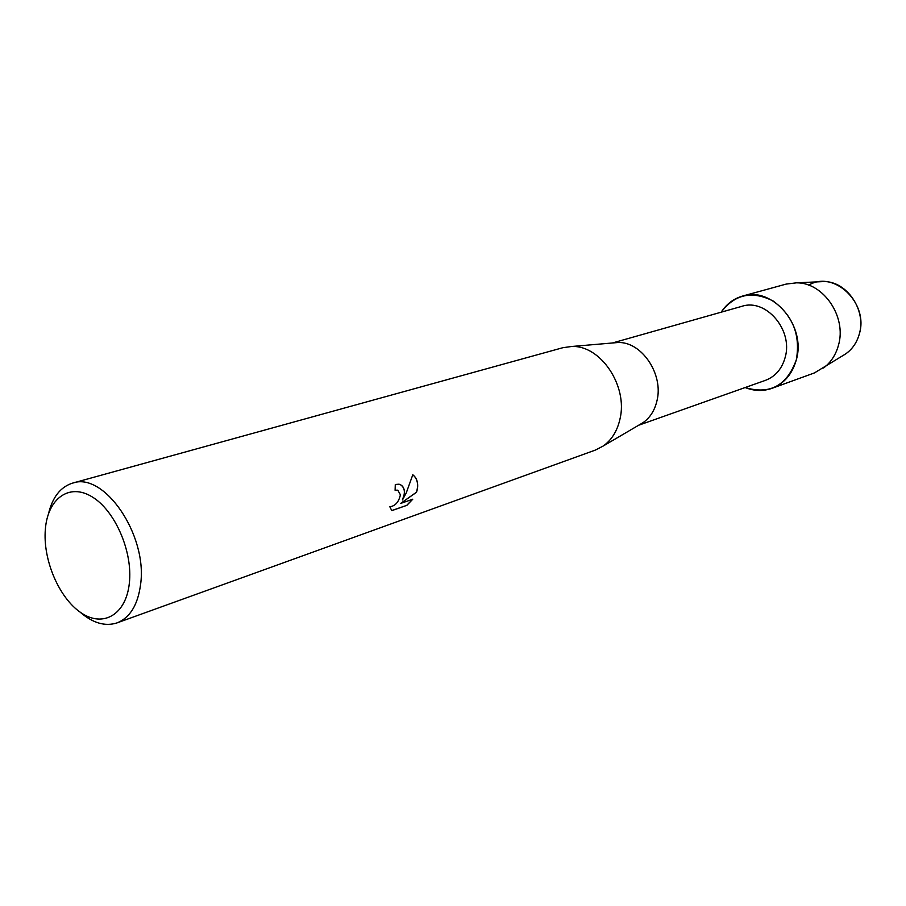 <?xml version="1.0" encoding="UTF-8"?>
<svg xmlns="http://www.w3.org/2000/svg" width="906" height="906" viewBox="0 0 906 906"><rect width="100%" height="100%" fill="white"/><g stroke="black" fill="none" stroke-linecap="round" stroke-linejoin="round"><path stroke-width="1.36" d="M808.673 285.175C833.814 269.716 869.058 303.057 859.318 333.986C856.532 343.77 851.085 350.95 842.999 355.537L814.437 372.921L771.946 388.346C763.158 391.403 754.234 391.132 745.162 387.541C769.874 394.914 786.929 385.673 796.329 359.795C792.331 374.031 784.2 383.555 771.946 388.346M612.445 342.978L741.867 306.33C765.842 298.108 793.248 329.931 785.185 357.326C781.969 368.867 775.377 376.545 765.423 380.361L638.628 425.254M613.407 342.898L617.688 342.536C641.414 341.154 663.872 374.178 656.941 400.894C654.676 410.441 650.078 417.666 643.158 422.592L639.455 424.767M48.584 513.453C52.605 497.009 60.6 486.896 72.582 483.125L562.886 347.7L571.539 346.5C600.452 344.79 628.277 386.081 619.931 419.252C617.212 431.086 611.641 440.022 603.215 446.024L595.457 450.044L117.055 622.886C105.107 626.726 92.729 623.102 79.943 612.003M391.698 510.576L406.941 505.299L391.788 510.644L389.829 506.771C395.265 506.046 398.787 502.06 400.407 494.812L397.847 490.248L395.095 490.293L395.288 484.472L399.059 484.2C402.774 485.276 404.586 488.345 404.484 493.408L402.479 499.965L406.307 492.773L412.796 474.755C416.76 477.858 418.312 482.592 417.451 488.946L416.545 492.264L400.554 503.476L412.762 499.206L406.941 505.288M72.582 483.125C104.009 471.448 147.633 534.902 140.623 584.223C137.927 604.8 130.079 617.677 117.055 622.886M129.354 583.09C126.138 614.71 103.125 627.903 81.132 612.818C59.071 598.187 42.684 559.704 45.357 529.251C47.701 498.617 69.196 482.705 92.084 496.828C115.017 510.486 132.922 551.686 129.354 583.09M395.095 490.203L397.745 490.191M400.531 484.744C404.914 487.756 405.537 492.819 402.389 499.908L402.479 499.965M406.839 505.242L412.57 499.274M400.554 503.476L416.454 492.218C418.731 484.551 417.519 478.73 412.785 474.778M721.187 312.196C734.834 294.122 752.184 290.418 773.226 301.064C792.909 315.56 800.61 335.141 796.329 359.795C806.465 325.707 772.433 286.036 742.58 296.058C733.645 298.64 726.51 304.02 721.187 312.196M819.522 281.766L823.848 281.562C846.782 281.177 866.544 310.124 859.318 333.986C857.053 342.094 852.829 348.504 846.646 353.193M742.58 296.058L786.17 284.088L796.476 282.831C823.441 282.366 846.929 316.896 838.458 345.254C835.808 354.88 830.847 362.457 823.577 367.983M643.158 422.592L603.215 446.024M617.688 342.536L571.539 346.5M823.848 281.562L796.476 282.831"/></g></svg>
